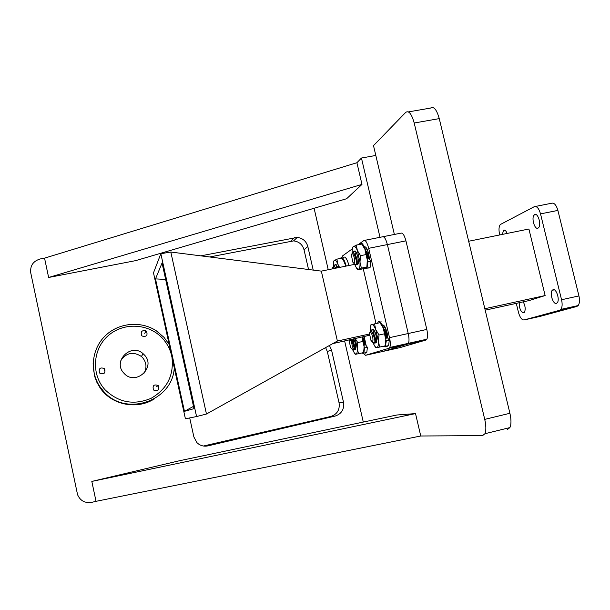 <?xml version="1.0" encoding="UTF-8"?>
<svg xmlns="http://www.w3.org/2000/svg" width="610" height="610" viewBox="0 0 610 610"><rect width="100%" height="100%" fill="white"/><g stroke="black" fill="none" stroke-linecap="round" stroke-linejoin="round"><path stroke-width="0.91" d="M154.536 398.757C137.212 410.118 111.584 405.109 100.078 387.83L96.754 382.058L94.458 375.813L93.139 363.324M153.85 399.176L154.292 398.894L153.85 399.176M308.546 269.498L304.039 249.803C302.484 244.526 298.999 241.56 293.593 240.897L209.634 256.97M203.435 446.024L330.872 416.447C337.231 414.251 339.961 409.729 339.068 402.882L327.311 351.52L325.61 347.608M375.813 155.443L361.448 158.043L356.911 162.725L44.545 258.144L40.367 258.93C33.207 261.019 29.997 265.655 30.744 272.853L77.561 494.679C80.284 500.841 85.042 503.395 91.835 502.327L96.029 501.321L91.82 481.42L415.524 413.595L396.874 414.998L179.172 460.809L91.82 481.42M363.293 422.067L344.642 341.02M328.233 269.719L314.097 208.269M200.835 255.849L297.184 237.42C302.682 238.098 306.228 241.118 307.814 246.486L313.22 270.093M329.423 345.481L331.527 349.98L343.506 402.257C344.414 409.226 341.638 413.824 335.172 416.066L207.972 445.864C203.694 446.726 199.988 445.628 196.87 442.578L193.873 436.943L189.71 417.926M93.132 363.598L93.101 364.124L93.132 363.598M48.632 277.474L361.982 184.403L346.617 198.73L135.603 260.645L48.632 277.474L44.545 258.144M356.911 162.725L361.982 184.403M408.418 111.897L430.454 108.092C433.748 106.026 436.684 109.533 439.261 118.614L509.907 413.275C511.317 419.596 511.317 424.369 509.907 427.587L507.383 429.516M394.38 234.453L373.503 145.615L405.741 112.362C408.822 110.326 411.643 113.879 414.198 123.014L484.736 419.383C486.155 425.742 486.216 430.523 484.92 433.725L482.556 435.624L420.755 435.997L415.524 413.595M380 237.313L361.448 158.043M96.029 501.321L420.755 435.997M104.539 368.699L104.668 368.852C105.629 373.328 103.952 374.731 99.621 373.061L99.422 372.817C98.584 368.379 100.284 367.006 104.539 368.699M146.545 331.382C147.879 335.469 146.43 337.025 142.191 336.057L141.741 335.645C140.384 331.626 141.81 330.048 146.011 330.91L146.545 331.382M158.333 385.619C159.561 390.042 157.99 391.521 153.613 390.057L153.529 389.973C152.279 385.604 153.834 384.102 158.188 385.474L158.333 385.619M171.387 354.662C169.793 348.577 166.888 343.194 162.656 338.512C149.061 323.392 123.632 321.927 108.199 335.668C92.56 349.194 91.05 374.753 105.195 389.904C118.66 402.676 133.979 405.475 151.135 398.299C167.109 389.005 174.056 375.333 171.959 357.277M169.145 344.414L164.006 337.368L156.381 330.864C140.819 320.547 118.477 322.659 105.065 335.988C91.561 349.217 89.365 371.612 100.223 387.114L103.631 391.368C125.622 417.392 172.874 401.037 174.254 367.769M144.334 354.898C156.633 367.304 135.321 386.534 123.906 373.167L123.845 373.106C112.27 361.326 131.15 342.523 143.129 353.731L144.334 354.898M143.746 373.694C147.048 368.043 146.652 362.683 142.565 357.597L141.406 356.476C133.323 351.329 126.476 352.641 120.864 360.434M388.997 348.257L389.775 347.464C390.568 345.428 390.484 342.157 389.508 337.65L408.235 333.525C409.203 338.016 409.257 341.28 408.395 343.323L407.564 344.124L388.997 348.257L365.573 355.294L382.775 351.459L407.564 344.124L408.395 343.323C409.257 341.28 409.203 338.016 408.235 333.525L387.388 244.579C385.848 238.861 384.201 236.276 382.439 236.825C384.201 236.276 385.848 238.861 387.388 244.579L368.684 248.323C367.159 242.582 365.565 239.974 363.903 240.508L357.994 244.77M399.847 347.654L425.986 340.029L407.564 344.124L382.775 351.459L399.847 347.654M383.202 236.672L400.823 233.172C402.684 232.608 404.384 235.17 405.94 240.858L387.388 244.579L408.235 333.525L426.809 329.43L405.94 240.858M426.809 329.43C427.778 333.899 427.793 337.162 426.863 339.213L425.986 340.029M484.843 308.729L545.134 295.545L528.908 229.009L468.663 241.255M485.186 310.177L529.091 300.57L545.134 295.545M519.186 302.735C519.285 308.629 520.788 311.992 523.685 312.816L524.379 312.328C525.728 309.506 525.355 306.014 523.25 301.851M553.049 289.704L552.225 290.299C549.48 293.227 553.117 304.672 556.389 303.376L557.265 302.751C560.018 299.784 556.274 288.263 553.049 289.704M534.688 214.606L534.131 215.055C531.158 217.968 534.718 230.054 537.997 228.148L538.615 227.667C541.588 224.709 537.928 212.554 534.688 214.606M507.154 233.432C506.056 230.847 504.897 229.764 503.669 230.191L502.274 234.423M516.289 303.368L518.47 312.381C519.926 317.497 521.794 320.021 524.082 319.96L559.637 310.284L560.872 309.407C562.275 307.303 562.504 304.085 561.558 299.746L540.529 213.889C538.904 208.384 536.823 205.982 534.299 206.676L500.299 224.533C498.866 226.531 498.629 229.779 499.575 234.263L499.735 234.941M524.082 319.96L540.147 316.377L576.877 306.449L559.637 310.284M535.389 206.462L551.516 203.26C554.132 202.55 556.259 204.929 557.891 210.412L540.529 213.889M561.558 299.746L578.936 295.919L557.891 210.412M578.936 295.919C579.881 300.242 579.622 303.452 578.166 305.564L576.877 306.449M369.53 259.479L368.768 254.118C367.373 248.85 365.909 246.425 364.376 246.837M387.876 338.237L387.137 332.938C385.619 327.288 384.033 324.642 382.378 325.008M366.122 345.527L364.262 336.842M369.591 335.256L332.747 343.628M369.538 334.013L337.391 341.043L321.333 271.122L170.815 252.044L206.462 414.022L337.391 341.043M389.508 337.65L368.684 248.323M352.374 248.819L342.576 255.88L341.836 257.519M206.462 414.022L196.572 416.546L160.849 253.707L170.815 252.044M160.849 253.707L153.491 272.838L185.409 418.796L196.572 416.546M193.995 408.647L184.464 411.338L155.504 278.9L162.047 263.002L193.995 408.647M165.645 279.41L155.504 278.9M184.464 411.338L193.492 406.344M356.598 268.194L357.879 269.856L363.255 268.758L376.004 323.529M354.601 264.359L321.333 271.122M363.598 353.678L365.573 355.294M367.334 259.448L367.784 259.822C366.976 250.054 361.943 240.172 359.969 244.252L359.892 244.389M364.414 268.354L366.976 268.362L367.921 261.759L370.895 261.149L368.974 258.808L367.708 259.059M362.912 243.664L362.645 244.206M367.853 268.179L370.064 267.523L370.895 261.149M367.921 261.759L367.456 261.187M356.469 264.107C357.536 265.205 358.184 264.595 358.413 262.277L357.872 256.795L356.286 252.258L354.989 250.87L354.189 251.335M355.409 253.615L356.026 252.235M358.1 263.939L356.675 262.674M354.402 263.825L356.446 267.988L358.627 269.208C359.74 268.499 360.19 266.143 359.976 262.132L357.399 250.58C355.973 247.225 354.677 245.807 353.525 246.318C352.473 247.096 352.046 249.391 352.229 253.188M355.516 255.918L355.508 254.385M356.941 261.827L357.216 262.597M357.376 263.772L357.056 263.177M358.421 260.882L357.628 255.781M357.879 269.856L361.379 268.141L359.976 262.132L360.571 255.674L366.046 254.568L364.856 249.086L361.684 244.03L356.24 245.113L352.816 247.119M360.571 255.674L357.399 250.58L356.24 245.113M363.255 268.758L366.816 267.027L367.426 260.615L366.046 254.568M361.379 268.141L366.816 267.027M363.011 245.777L364.856 249.086L367.304 259.12L366.945 266.417M352.755 262.071L351.452 255.3C351.711 253.234 352.366 253.142 353.404 255.033C354.921 259.341 355.119 262.155 353.983 263.467L352.755 262.071M351.993 253.714C352.466 252.487 353.167 252.464 354.09 253.646L356.499 260.966C356.743 263.52 356.522 264.809 355.836 264.847L353.983 263.467M357.14 254.202L356.514 252.982C355.34 251.106 354.372 250.672 353.602 251.678L353.129 252.807M353.442 252.967L353.968 251.602L355.767 251.48M355.92 252.952L355.775 255.598M367.006 249.01L365.421 249.276M365.542 249.62L366.846 248.712M367.67 250.618L367.594 251.099M367.548 254.156L367.83 256.574M368.089 257.9L368.356 258.93M368.722 258.853L367.899 253.79M367.868 259.029L367.083 255.194M366.366 252.227L368.242 258.953M353.884 253.379C356.232 255.75 357.353 258.8 357.231 262.536L356.644 262.628L357.689 264M355.416 254.911L356.354 252.837M366.046 251.137C367.815 252.921 368.844 255.544 369.142 259.006M367.845 259.036L367.601 258.251M354.547 254.24L356.827 260.432L356.606 262.94M355.142 254.469L355.622 253.234L356.431 252.853M366.198 251.625L368.76 258.846M361.547 353.037L363.751 353.51L364.612 347.952L367.388 347.342L365.611 344.795L364.345 345.069M365.215 353.182L366.785 352.466L367.388 347.342M364.063 345.779L362.531 337.109C364.444 338.924 365.527 341.569 365.779 345.039M364.612 347.952L364.185 347.334M346.251 266.059C344.109 258.96 342.195 256.345 340.525 258.205L340.41 258.434M349.027 265.495C346.876 258.404 344.955 255.788 343.262 257.656M385.741 338.489L386.214 338.946C385.467 329.453 380.243 318.778 378.086 322.164L377.567 323.186M382.676 346.396L385.245 346.876L386.328 340.83L389.31 340.166L387.297 337.452L386.077 337.726M381.036 321.523L380.564 322.393M386.687 346.556L388.6 345.595L389.31 340.166M386.328 340.83L385.84 340.166M352.854 341.684L352.946 339.541M354.036 349.263C354.997 350.407 355.577 350.003 355.767 348.035L355.256 343.133L353.899 338.992M355.546 349.286L354.379 348.249M352.397 349.324L354.616 353.48L355.973 354.212C357.002 353.884 357.407 351.932 357.208 348.363L355.226 338.702M353.121 341.714L353.121 339.251M353.67 343.506L353.762 344.048M354.303 346.45L354.73 347.776M355.028 349.187L354.753 348.699M355.691 345.748L355.104 342.492M355.294 354.311L358.52 353.708L357.208 348.363L357.757 342.576L362.858 341.455L362.172 337.277M357.757 342.576L355.34 338.771M358.52 353.708L363.59 352.58L364.155 346.823L362.858 341.455M362.172 337.185L364.109 346.198L363.804 351.596M337.772 267.782L335.744 264.412L335.111 264.816M336.4 268.057L336.476 266.539M338.962 267.538L337.887 264.252C336.606 261.118 335.462 259.761 334.471 260.188C333.594 260.821 333.243 262.803 333.411 266.135L333.418 266.364M345.695 266.166L344.825 262.849L341.943 258.129L336.88 259.143L333.922 260.844M339.579 267.409L337.887 264.252L336.88 259.143M343.14 259.677L345.908 266.128M374.769 342.439C375.882 343.56 376.538 342.942 376.713 340.586L376.187 335.645L374.555 330.933L372.962 329.202L372.245 329.644M376.431 342.286L374.944 341.059M372.672 342.179L375.02 346.587L376.835 347.639C378.025 347.258 378.535 345.13 378.36 341.264L375.768 329.621C374.281 326.068 372.923 324.383 371.688 324.573C370.529 325.061 370.049 327.219 370.239 331.039L370.278 331.604M373.572 333.388L373.625 331.642M375.18 340.212L375.47 340.959M375.668 342.141L375.325 341.539M376.492 337.246L376.279 336.072M376.713 339.366L375.729 333.883M375.02 346.587L375.966 347.784L379.71 347.052L378.36 341.264L379.016 334.997L384.491 333.8L383.225 327.997L379.977 322.667L370.857 324.871M379.016 334.997L375.768 329.621L374.532 323.841M379.71 347.052L385.154 345.847L385.825 339.617L384.491 333.8M380.297 323.064L383.225 327.997L385.825 339.617M350.087 339.831L351.101 341.31C352.481 345.351 352.687 347.868 351.711 348.859L350.506 347.303L349.286 341.066L349.568 339.945M351.398 339.541L354.013 347.25L353.541 350.094L352.999 349.728M354.562 340.639L353.747 339.03M353.396 339.107L353.541 343.361M364.414 340.426L365.344 344.848M364.582 345.016L363.423 340.205M362.736 337.757L364.925 344.94L365.352 343.987L365.428 344.833M351.512 339.518C353.64 341.89 354.7 344.703 354.7 347.982L354.311 348.157L355.272 349.339M352.908 341.813L353.556 339.068M351.528 339.701L354.318 346.549L354.082 348.325M352.649 340.632L353.213 339.145M362.599 337.307L365.352 343.987M364.513 345.031L364.231 344.269M332.564 268.835L332.587 268.278C332.831 266.593 333.395 266.608 334.272 268.324L334.341 268.476M333.06 267.035L334.745 266.814L335.203 267.5M337.696 267.554L337.139 266.433C336.11 264.702 335.264 264.252 334.593 265.091L334.127 266.265M334.417 266.463L334.936 265.022L336.453 264.984M336.766 266.296L336.651 268.011M334.684 266.738L336.087 268.118M336.285 268.08L337.04 266.257M334.745 266.814L335.744 268.194M335.973 267.92L337.033 266.242M370.872 340.212L369.546 333.723C369.797 331.543 370.499 331.535 371.65 333.693C373.19 338.077 373.381 340.799 372.214 341.867L370.872 340.212M370.049 332.122L371.185 331.222L372.679 332.839L374.738 339.381C375.02 341.821 374.837 343.094 374.182 343.201L373.503 342.744M375.432 332.984L374.792 331.703C373.465 329.499 372.39 328.958 371.566 330.094L371.139 331.207M371.459 331.36L371.94 330.018L373.953 329.972M373.953 331.299L373.938 334.966M374.746 339.366L375.135 340.555M385.101 327.204L383.469 327.387M383.591 327.707L384.918 326.868M385.703 328.76L385.642 329.248M386.382 336.385L386.748 337.574M387.03 337.238L386.008 329.209M386.183 337.704L385.444 334.021M384.605 330.689L386.557 337.62M371.925 331.756C374.327 334.066 375.524 337.094 375.501 340.86L374.937 341.051L375.989 342.362M373.488 333.251L374.395 331.177M384.178 329.347C386.13 331.459 387.205 334.211 387.403 337.604M386.145 337.361L385.962 336.857M385.802 328.698L385.444 329.042L385.878 328.874M372.161 332.038L375.043 338.825L374.875 341.303M373.198 332.808L373.648 331.619L374.487 331.184M384.361 329.888L387.037 337.513M294.416 237.603L290.871 241.08M307.814 246.486L304.039 249.803M331.527 349.98L327.311 351.52M343.506 402.257L339.068 402.882M335.172 416.066L330.872 416.447M207.972 445.864L205.844 445.727M509.907 413.275L484.736 419.383M439.261 118.614L414.198 123.014M364.627 240.363L382.439 236.825M293.593 240.897L297.184 237.42M484.92 433.725L509.907 427.587M104.668 368.852L104.333 370.461M100.078 387.83L100.223 387.114M146.011 330.91L144.722 333.373M158.188 385.474L156.618 386.679M141.406 356.476L143.129 353.731M389.775 347.464L426.863 339.213M554.322 289.841L552.225 290.299M536.129 214.651L534.131 215.055M504.813 230.222L503.227 230.542M560.872 309.407L578.166 305.564M364.566 247.241L365.588 247.035M382.607 325.45L383.637 325.229M362.279 243.863L362.858 243.748M367.113 268.133L370.064 267.523M355.676 251.366L354.989 250.87M363.43 246.333L362.981 245.731M354.639 254.355L354.09 253.638M356.827 260.432L356.499 260.966M366.572 252.09L366.175 251.564M368.646 257.839L368.188 258.533M364.025 353.076L366.785 352.466M380.259 322.118L380.724 322.019M385.642 346.251L388.6 345.595M353.083 341.135L352.908 341.554M354.616 353.48L355.302 354.318M336.323 264.824L335.744 264.412M343.216 259.776L342.477 258.808M373.793 329.774L372.962 329.202M351.711 348.859L353.541 350.094M354.318 346.549L354.013 347.25M353.342 341.188L352.992 342.004M372.214 341.867L374.182 343.201M375.043 338.825L374.738 339.381M386.885 336.034L386.443 336.773"/></g></svg>
